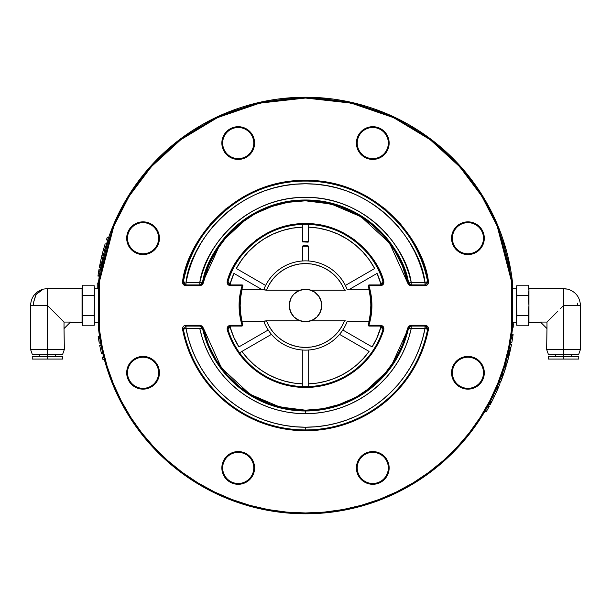 <?xml version="1.0" encoding="UTF-8"?>
<svg xmlns="http://www.w3.org/2000/svg" width="611" height="611" viewBox="0 0 611 611"><rect width="100%" height="100%" fill="white"/><g stroke="black" fill="none" stroke-linecap="round" stroke-linejoin="round"><path stroke-width="0.92" d="M242.865 285.994A65.598 65.598 0 0 0 242.865 325.006L242.093 326.06L242.093 325.251L230.591 325.251L230.591 326.06L242.093 326.06L242.865 325.006L242.093 325.251L242.093 326.06L230.591 326.06L230.591 325.251C227.949 325.648 226.834 327.168 227.231 329.81A81.958 81.958 0 0 0 305.5 387.458L305.5 386.648A81.148 81.148 0 0 1 228.002 329.566L227.231 329.81L228.002 329.566L230.591 326.06L228.002 329.566A81.148 81.148 0 0 0 305.5 386.648L305.5 387.458A81.958 81.958 0 0 0 383.769 329.81L382.998 329.566A81.148 81.148 0 0 1 305.5 386.648A81.148 81.148 0 0 0 382.998 329.566L383.769 329.81C384.174 327.168 383.051 325.648 380.409 325.251L380.409 326.06L382.998 329.566L383.082 328.313L382.998 329.566C382.807 327.022 381.944 325.854 380.409 326.06L380.409 325.251L368.907 325.251A66.408 66.408 0 0 0 368.907 285.749L368.135 285.994A65.598 65.598 0 0 1 368.135 325.006A65.598 65.598 0 0 0 368.135 285.994L368.907 285.749L368.907 284.94L380.409 284.94L368.861 284.94L368.135 285.994L368.884 284.94L368.907 285.749L380.409 285.749L380.409 284.94L380.409 285.749C383.051 285.352 384.166 283.832 383.769 281.19C377.904 256.88 348.026 223.122 305.5 223.542C262.974 223.122 233.096 256.88 227.231 281.19L228.002 281.434C233.814 257.361 263.394 223.939 305.5 224.352A81.148 81.148 0 0 1 382.998 281.434L383.769 281.19L382.998 281.434L380.409 284.94L382.998 281.434C377.186 257.361 347.606 223.939 305.5 224.352A81.148 81.148 0 0 0 228.002 281.434L227.231 281.19C226.826 283.832 227.949 285.352 230.591 285.749L230.591 284.94L242.093 284.94L242.865 285.994L242.093 285.749A66.408 66.408 0 0 0 242.093 325.251L242.865 325.006A65.598 65.598 0 0 1 242.865 285.994A0.81 0.81 0 0 0 242.093 284.94L242.093 285.749L242.865 285.994M467.934 389.146A16.367 16.367 0 0 0 484.302 372.779A16.367 16.367 0 0 0 467.934 356.419L467.934 357.229A15.55 15.55 0 0 1 483.484 372.779A15.55 15.55 0 0 1 467.934 388.336L467.934 389.146L467.934 388.336A15.55 15.55 0 0 1 452.377 372.779A15.55 15.55 0 0 1 467.934 357.229A15.55 15.55 0 0 1 483.484 372.779A15.55 15.55 0 0 1 467.934 388.336A15.55 15.55 0 0 1 452.377 372.779A15.55 15.55 0 0 1 467.934 357.229L467.934 356.419A16.367 16.367 0 0 0 451.567 372.779A16.367 16.367 0 0 0 467.934 389.146L461.672 387.901L456.364 384.357L452.812 379.041L451.567 372.779L452.812 366.516L456.364 361.208L461.672 357.664L467.934 356.419L474.197 357.664L479.505 361.208L483.049 366.516L484.302 372.779L483.049 379.041L479.505 384.357L474.197 387.901L467.934 389.146M372.779 483.484A15.55 15.55 0 0 1 357.229 467.934A15.55 15.55 0 0 1 372.779 452.377A15.55 15.55 0 0 1 388.336 467.934A15.55 15.55 0 0 1 372.779 483.484L372.779 484.302A16.367 16.367 0 0 0 389.146 467.934A16.367 16.367 0 0 0 372.779 451.567L372.779 452.377L372.779 451.567A16.367 16.367 0 0 0 356.419 467.934A16.367 16.367 0 0 0 372.779 484.302L372.779 483.484A15.55 15.55 0 0 1 357.229 467.934A15.55 15.55 0 0 1 372.779 452.377A15.55 15.55 0 0 1 388.336 467.934A15.55 15.55 0 0 1 372.779 483.484M238.221 483.484A15.55 15.55 0 0 1 222.664 467.934A15.55 15.55 0 0 1 238.221 452.377A15.55 15.55 0 0 1 253.771 467.934A15.55 15.55 0 0 1 238.221 483.484L238.221 484.302A16.367 16.367 0 0 0 254.581 467.934A16.367 16.367 0 0 0 238.221 451.567L238.221 452.377L238.221 451.567A16.367 16.367 0 0 0 221.854 467.934A16.367 16.367 0 0 0 238.221 484.302L238.221 483.484A15.55 15.55 0 0 1 222.664 467.934A15.55 15.55 0 0 1 238.221 452.377A15.55 15.55 0 0 1 253.771 467.934A15.55 15.55 0 0 1 238.221 483.484M143.066 388.336A15.55 15.55 0 0 1 127.516 372.779A15.55 15.55 0 0 1 143.066 357.229A15.55 15.55 0 0 1 158.623 372.779A15.55 15.55 0 0 1 143.066 388.336L143.066 389.146A16.367 16.367 0 0 0 159.433 372.779A16.367 16.367 0 0 0 143.066 356.419L143.066 357.229L143.066 356.419A16.367 16.367 0 0 0 126.698 372.779A16.367 16.367 0 0 0 143.066 389.146L143.066 388.336A15.55 15.55 0 0 1 127.516 372.779A15.55 15.55 0 0 1 143.066 357.229A15.55 15.55 0 0 1 158.623 372.779A15.55 15.55 0 0 1 143.066 388.336M143.066 253.771A15.55 15.55 0 0 1 127.516 238.221A15.55 15.55 0 0 1 143.066 222.664A15.55 15.55 0 0 1 158.623 238.221A15.55 15.55 0 0 1 143.066 253.771L143.066 254.581A16.367 16.367 0 0 0 159.433 238.221A16.367 16.367 0 0 0 143.066 221.854L143.066 222.664L143.066 221.854A16.367 16.367 0 0 0 126.698 238.221A16.367 16.367 0 0 0 143.066 254.581L143.066 253.771A15.55 15.55 0 0 1 127.516 238.221A15.55 15.55 0 0 1 143.066 222.664A15.55 15.55 0 0 1 158.623 238.221A15.55 15.55 0 0 1 143.066 253.771M467.934 253.771A15.55 15.55 0 0 1 452.377 238.221A15.55 15.55 0 0 1 467.934 222.664A15.55 15.55 0 0 1 483.484 238.221A15.55 15.55 0 0 1 467.934 253.771L467.934 254.581A16.367 16.367 0 0 0 484.302 238.221A16.367 16.367 0 0 0 467.934 221.854L467.934 222.664L467.934 221.854A16.367 16.367 0 0 0 451.567 238.221A16.367 16.367 0 0 0 467.934 254.581L467.934 253.771A15.55 15.55 0 0 1 452.377 238.221A15.55 15.55 0 0 1 467.934 222.664A15.55 15.55 0 0 1 483.484 238.221A15.55 15.55 0 0 1 467.934 253.771M372.779 158.623A15.55 15.55 0 0 1 357.229 143.066A15.55 15.55 0 0 1 372.779 127.516A15.55 15.55 0 0 1 388.336 143.066A15.55 15.55 0 0 1 372.779 158.623L372.779 159.433A16.367 16.367 0 0 0 389.146 143.066A16.367 16.367 0 0 0 372.779 126.698L372.779 127.516L372.779 126.698A16.367 16.367 0 0 0 356.419 143.066A16.367 16.367 0 0 0 372.779 159.433L372.779 158.623A15.55 15.55 0 0 1 357.229 143.066A15.55 15.55 0 0 1 372.779 127.516A15.55 15.55 0 0 1 388.336 143.066A15.55 15.55 0 0 1 372.779 158.623M238.221 158.623A15.55 15.55 0 0 1 222.664 143.066A15.55 15.55 0 0 1 238.221 127.516A15.55 15.55 0 0 1 253.771 143.066A15.55 15.55 0 0 1 238.221 158.623L238.221 159.433A16.367 16.367 0 0 0 254.581 143.066A16.367 16.367 0 0 0 238.221 126.698L238.221 127.516L238.221 126.698A16.367 16.367 0 0 0 221.854 143.066A16.367 16.367 0 0 0 238.221 159.433L238.221 158.623A15.55 15.55 0 0 1 222.664 143.066A15.55 15.55 0 0 1 238.221 127.516A15.55 15.55 0 0 1 253.771 143.066A15.55 15.55 0 0 1 238.221 158.623M407.781 283.206L389.535 243.071L361.032 216.76L331.376 204.066L305.5 200.813L287.865 202.317L270.734 206.762L254.604 214.026L239.917 223.909L227.116 236.121L216.546 250.319L208.519 266.091L203.272 282.992C207.656 251.113 245.477 200.5 305.5 200.82C365.523 200.5 403.344 251.113 407.728 282.992L411.165 285.749L424.973 285.749C427.433 285.436 428.578 284.039 428.426 281.564L424.996 282.366L422.56 272.162L419.261 262.203L415.106 252.564L410.141 243.323L404.398 234.548L397.921 226.291L390.757 218.623L382.96 211.605L374.581 205.288L365.699 199.705L356.366 194.917L346.651 190.945L336.638 187.829L326.389 185.584L315.979 184.232L305.5 183.781L295.021 184.232L284.611 185.584L274.362 187.829L264.349 190.945L254.634 194.917L245.301 199.705L236.419 205.288L228.04 211.605L220.243 218.623L213.079 226.291L206.602 234.548L200.859 243.323L195.894 252.564L191.739 262.203L188.44 272.162L186.004 282.366L199.805 282.366L202.142 273.507L205.22 264.876L209.015 256.536L213.506 248.547L218.654 240.971L224.428 233.853L230.775 227.254L237.664 221.213L245.042 215.775L252.847 210.978L261.034 206.862L269.535 203.455L278.303 200.782L287.262 198.858L296.343 197.697L305.5 197.307L314.657 197.697L323.738 198.858L332.697 200.782L341.465 203.455L349.966 206.862L358.153 210.978L365.958 215.775L373.336 221.213L380.225 227.254L386.572 233.853L392.346 240.971L397.494 248.547L401.985 256.536L405.78 264.876L408.858 273.507L411.195 282.366L424.996 282.366L427.631 281.717L427.593 282.901M411.195 284.94L411.195 282.366L408.568 283.008M408.568 327.992L390.177 368.425L361.46 394.935L331.574 407.728L305.5 410.997M98.577 329.039L98.577 281.961L98.577 329.039L99.387 329.039L99.387 281.961L98.577 281.961A2.704 2.704 0 0 1 98.592 281.648A208.275 208.275 0 0 1 305.5 97.225L259.66 102.335L217.065 116.93L180.26 139.087L150.619 166.253L128.402 195.887L113.043 225.887L98.592 281.648L99.402 281.74L113.791 226.192L129.097 196.307L151.222 166.795L180.749 139.736L217.417 117.663L259.835 103.122L305.5 98.035L351.165 103.122L393.583 117.663L430.251 139.736L459.778 166.795L481.903 196.307L497.209 226.192L511.598 281.74L512.408 281.648L497.957 225.887L482.598 195.887L460.381 166.253L430.74 139.087L393.935 116.93L351.34 102.335L305.5 97.225A208.275 208.275 0 0 1 512.408 281.648A2.704 2.704 0 0 1 512.423 281.961L512.423 329.039L512.423 281.961L511.613 281.961A1.894 1.894 0 0 0 511.598 281.74L508.589 263.112L503.854 244.698M100.204 270.413L100.403 269.237M100.257 270.085L100.433 269.069M99.318 276.042L97.943 276.096L99.31 276.096M105.046 248.952L106.535 243.911L105.123 243.911L106.535 243.911L105.023 249.044L103.618 249.044L105.023 249.044L105.955 245.821L105.023 249.044M100.815 266.992L100.937 266.343M101.121 265.411L100.762 267.267M101.441 263.807L101.304 264.464L99.937 264.441L99.784 265.189L101.166 265.189M102.014 261.096L101.64 262.845M101.754 262.302L102.045 260.966M101.716 262.486L101.877 261.722M98.592 329.352A208.275 208.275 0 0 0 305.5 513.775L305.5 512.965A207.465 207.465 0 0 1 99.402 329.26L98.592 329.352A208.275 208.275 0 0 0 512.408 329.352L511.598 329.26A207.465 207.465 0 0 1 305.5 512.965L305.5 513.775A208.275 208.275 0 0 0 512.408 329.352M409.469 284.344L408.522 282.817C404.1 250.686 365.989 199.682 305.5 200.011C245.011 199.682 206.9 250.686 202.478 282.817L199.835 284.94L186.027 284.94L199.835 284.94L199.835 285.749L203.272 282.992L202.478 282.817A105.489 105.489 0 0 1 408.522 282.817L424.996 282.366L424.996 284.94L424.996 282.366C421.048 245.156 377.43 183.521 305.5 183.781C233.57 183.521 189.952 245.156 186.004 282.366L199.805 282.366C204.295 249.403 243.369 196.979 305.5 197.307C367.631 196.979 406.705 249.403 411.195 282.366L411.195 285.07M408.866 283.664L408.522 282.817L411.165 284.94L411.165 285.749L411.165 284.94L424.973 284.94L424.973 285.749L424.973 284.94L410.668 284.894M186.004 325.93L186.004 328.634L188.44 338.838L191.739 348.797L195.894 358.436L200.859 367.677L206.602 376.452L213.079 384.709L220.243 392.377L228.04 399.395L236.419 405.712L245.301 411.295L254.634 416.083L264.349 420.055L274.362 423.171L284.611 425.416L295.021 426.768L305.5 427.219L315.979 426.768L326.389 425.416L336.638 423.171L346.651 420.055L356.366 416.083L365.699 411.295L374.581 405.712L382.96 399.395L390.757 392.377L397.921 384.709L404.398 376.452L410.141 367.677L415.106 358.436L419.261 348.797L422.56 338.838L424.996 328.634L427.631 329.283A124.423 124.423 0 0 1 305.5 429.923L305.5 427.219A121.719 121.719 0 0 0 424.996 328.634L411.195 328.634L408.553 328.061L411.195 328.634A108.193 108.193 0 0 1 305.5 413.693L296.343 413.303L287.262 412.142L278.303 410.218L269.535 407.545L261.034 404.138L252.847 400.022L245.042 395.225L237.664 389.787L230.775 383.746L224.428 377.147L218.654 370.029L213.506 362.453L209.015 354.464L205.22 346.124L202.142 337.493L199.805 328.634L186.004 328.634L186.027 325.251C183.567 325.564 182.422 326.961 182.574 329.436A125.232 125.232 0 0 0 305.5 430.732L305.5 429.923A124.423 124.423 0 0 1 183.369 329.283L182.574 329.436L183.369 329.283L183.407 328.099M411.195 325.93L411.195 328.634L408.858 337.493L405.78 346.124L401.985 354.464L397.494 362.453L392.346 370.029L386.572 377.147L380.225 383.746L373.336 389.787L365.958 395.225L358.153 400.022L349.966 404.138L341.465 407.545L332.697 410.218L323.738 412.142L314.657 413.303L305.5 413.693L305.5 410.989A105.489 105.489 0 0 1 202.478 328.183A105.489 105.489 0 0 0 305.5 410.989L305.5 410.18A104.68 104.68 0 0 1 203.272 328.008L199.805 328.634L186.004 328.634L183.346 329.153L186.004 328.634A121.719 121.719 0 0 0 305.5 427.219L305.5 429.923A124.423 124.423 0 0 1 183.369 329.283L186.027 326.06L200.332 326.106M426.073 326.289L424.973 326.06L424.973 325.251L424.973 326.06L411.165 326.06L411.165 325.251L411.165 326.06L408.522 328.183L407.728 328.008L408.522 328.183A105.489 105.489 0 0 1 305.5 410.989A105.489 105.489 0 0 0 408.522 328.183L411.165 326.06L424.973 326.06L424.996 328.634L427.563 329.13M368.135 325.006L368.907 325.251L368.907 326.06L380.409 326.06L368.907 326.06L368.907 325.251L368.135 325.006L368.861 326.06L368.135 325.006M227.918 328.313L229.01 326.564M230.591 284.94L228.002 281.434C227.284 282.954 228.147 284.123 230.591 284.94L230.591 285.749L242.093 285.749L242.093 284.94L230.591 284.94M227.918 282.687L228.002 281.434L227.918 282.687M383.082 282.687L381.99 284.436M427.631 329.283A124.423 124.423 0 0 1 305.5 429.923L305.5 430.732A125.232 125.232 0 0 0 428.426 329.436L427.631 329.283L426.661 326.648L424.973 326.06L427.631 329.283L428.426 329.436C428.586 326.969 427.433 325.571 424.973 325.251L411.165 325.251L407.728 328.008A104.68 104.68 0 0 1 305.5 410.18L305.5 413.693A108.193 108.193 0 0 1 199.805 328.634L202.386 328.069M424.996 325.93L424.996 328.634L411.195 328.634L411.195 326.06M408.866 327.336L409.469 326.656M201.531 326.656L202.432 327.992M202.134 327.336L202.478 328.183L203.272 328.008L199.835 325.251L186.027 325.251L186.027 326.06L199.835 326.06L199.835 325.251L199.835 326.06L202.478 328.183L199.835 326.06M202.447 282.939L199.805 282.366L202.447 282.939M199.805 284.94L199.805 282.366L199.805 284.94M184.927 284.711L186.027 284.94L186.027 285.749L186.004 282.366L186.004 285.07M184.98 282.167L183.346 281.847L184.98 282.167M427.631 281.717C423.538 243.69 378.935 180.81 305.5 181.077C232.065 180.81 187.462 243.69 183.369 281.717L183.934 283.955L186.027 284.94L183.369 281.717A124.423 124.423 0 0 1 427.631 281.717L424.973 284.94L427.631 281.717L428.426 281.564C424.309 243.285 379.416 179.993 305.5 180.268C231.584 179.993 186.691 243.285 182.574 281.564C182.414 284.031 183.567 285.429 186.027 285.749L199.835 285.749L199.835 284.94L202.478 282.817L203.272 282.992L202.814 284.1L202.035 284.986L199.835 285.749L186.027 285.749L184.522 285.413L182.888 283.825L182.574 281.564L183.369 281.717L182.574 281.564L188.501 260.844L197.888 241.444L210.467 223.939L225.856 208.855L243.606 196.627L263.188 187.63L284.031 182.116L305.5 180.268L326.969 182.116L347.812 187.63L367.394 196.627L385.144 208.855L400.533 223.939L413.112 241.444L422.499 260.844L428.426 281.564L427.685 284.474L424.973 285.749L409.989 285.551L408.171 284.084L407.728 282.992L408.553 282.939M202.134 283.664L201.531 284.344M411.165 284.94L408.522 282.817L407.728 282.992L402.481 266.091L394.454 250.319L383.884 236.121L371.083 223.909L356.396 214.026L340.266 206.762L323.135 202.317L305.5 200.82M102.488 357.733A209.626 209.626 0 0 0 103.007 359.734L104.412 359.734L103.007 359.734A209.626 209.626 0 0 1 102.488 357.733L102.32 357.099A209.626 209.626 0 0 0 102.488 357.733L103.885 357.733M103.717 357.099L102.32 357.099M98.592 339.174L98.493 338.555L99.868 338.555L98.493 338.555A209.626 209.626 0 0 1 98.165 336.432L99.532 336.432L98.165 336.432A209.626 209.626 0 0 0 98.493 338.555A209.626 209.626 0 0 0 98.631 339.38L99.051 341.87L98.623 339.365M99.868 338.555L100.273 341.022L98.906 341.022L100.273 341.022L100.647 343.092L99.272 343.092L98.699 339.792M99.983 339.296L100.487 342.198M100.372 341.557L100.586 342.756M98.89 340.93L99.272 343.092L100.647 343.092M100.296 341.121L100.212 340.64M100.028 339.563L99.807 338.181M100.349 341.457L100.471 342.122M100.548 342.542L99.998 339.38M100.265 340.946L100.334 341.366M100.204 340.594L100.311 341.244M98.493 338.555L98.829 340.594M98.432 338.181L98.661 339.563M98.783 340.304L98.898 340.984M509.551 353.532L509.543 353.548A209.626 209.626 0 0 0 509.78 352.539L508.39 352.539L509.78 352.539A209.626 209.626 0 0 1 509.551 353.54L508.161 353.532L509.536 353.609M509.505 353.738L509.299 354.601L507.947 354.433L509.337 354.433L509.139 355.266L509.253 354.762A209.626 209.626 0 0 1 509.223 354.915A209.626 209.626 0 0 1 508.78 356.702L507.382 356.702M509.299 354.601L509.253 354.762A209.626 209.626 0 0 1 509.223 354.915A209.626 209.626 0 0 1 508.78 356.702M503.922 368.815L504.342 367.478M506.198 366.02L505.343 368.807M503.273 370.801L503.563 369.915L504.984 369.915L503.563 369.915L504.571 366.737L505.984 366.737L505.786 367.371A209.626 209.626 0 0 1 505.61 367.944L505.603 367.959M505.098 369.556L504.969 369.961M505.297 368.929L506.099 366.348L504.526 366.883M502.616 372.756L502.456 373.229M502.425 373.321L503.953 373.031L502.418 373.344M505.763 367.463L505.274 369.013A209.626 209.626 0 0 1 505.06 369.693L505.793 367.356A209.626 209.626 0 0 1 505.61 367.944L505.832 367.242A209.626 209.626 0 0 1 505.786 367.371L504.648 370.953A209.626 209.626 0 0 1 504.48 371.457L503.67 373.863L504.48 371.473M504.243 372.168L504.442 371.564M505.832 367.242L505.954 366.844A209.626 209.626 0 0 0 505.984 366.737L505.786 367.371A209.626 209.626 0 0 0 505.832 367.242L505.518 368.25M502.517 373.038L503.403 370.419M505.045 369.724L504.747 370.64M500.31 382.914L498.851 382.914L500.302 382.944M496.911 387.603L498.11 384.739M497.797 385.51L497.392 386.473M499.256 385.51L496.842 391.132M499.913 383.907L498.385 387.595M495.406 394.263L496.598 391.659M495.865 393.27L496.208 392.529M497.033 390.696L497.491 389.658L497.033 390.696M497.927 388.665L496.903 390.979L495.422 390.979L495.979 389.742M497.003 390.765L495.926 393.14M496.567 391.727L495.445 394.179M497.385 386.488L496.85 387.748M497.033 387.321L497.209 386.893M495.872 389.978L495.399 391.04M494.452 393.11L494.635 392.72M498.263 387.886L498.5 387.321M499.882 383.975L499.324 385.342M498.912 386.351L498.736 386.763M498.683 386.885L498.316 387.748M497.942 388.627L497.194 390.33M494.75 392.476L494.108 393.843M497.102 390.551L496.835 391.147M499.951 383.815L499.309 385.381M498.072 388.313L498.408 387.534M495.605 393.835L495.811 393.4M496.522 391.842L496.292 392.346M496.331 388.94L496.682 388.13M498.675 383.364L497.133 387.076M510.796 340.61L511.056 339.029M510.75 340.846L510.521 342.191M512.957 335.607L512.278 339.953M510.452 342.542L511.797 342.71L510.422 342.71L510.888 340.075M510.636 341.534L511.124 338.624L512.492 338.624L511.178 338.303M512.461 338.822L512.087 341.053M512.117 340.9L511.995 341.602M511.033 339.212L511.117 338.654M512.751 336.974L512.95 335.645M511.514 336.126L511.606 335.5L512.973 335.5L512.446 338.906M511.315 337.417L511.476 336.378M513.087 334.66L513.11 334.523A209.626 209.626 0 0 1 512.973 335.5L512.927 335.798M512.766 336.86L512.545 338.303M511.04 339.158L510.941 339.754M512.308 339.777L512.377 339.372M512.942 335.706L513.072 334.767M512.69 337.348L512.598 337.982L512.69 337.348M512.759 336.905L512.82 336.508M512.492 338.654L512.56 338.204M512.239 340.197L512.308 339.769L512.239 340.197M511.85 342.404L511.934 341.969M512.217 340.312L512.308 339.762M512.988 335.401L513.064 334.813L511.705 334.813L511.56 335.798M511.621 335.393L511.713 334.767M509.452 353.945A209.626 209.626 0 0 1 509.414 354.105L509.513 353.7L509.414 354.105A209.626 209.626 0 0 0 509.452 353.945M506.076 361.605L506.29 360.818M506.412 360.391L507.306 357L508.703 357L507.932 359.955L506.534 359.955L507.932 359.955L507.138 362.827M507.283 357.084L508.703 357M507.115 362.896L507.993 359.711M506.023 361.796L505.717 362.873M505.969 361.995L505.732 362.812M505.946 362.071L505.694 362.965L507.107 362.934M505.412 363.935L506.817 363.935L505.412 363.935M507.932 359.955L507.099 362.965A209.626 209.626 0 0 1 506.817 363.935A209.626 209.626 0 0 0 507.099 362.965M507.428 361.804L507.764 360.574M507.183 362.659L507.313 362.201M500.417 378.896L499.592 381.05L500.524 378.606L501.967 378.606L500.974 381.218L502.418 377.377M500.302 379.194L499.508 381.264L500.951 381.272L499.5 381.272L500.05 379.859M502.013 378.484L501.119 380.844M501.41 380.08L501.211 380.615L501.41 380.08M500.776 377.934L501.051 377.178M500.997 377.338L501.578 375.719L503.013 375.719L501.967 378.606L500.524 378.606L501.058 377.155M501.28 376.559L501.631 375.582L503.044 375.65L502.15 378.102L503.013 375.719L501.532 375.857M501.089 380.92L501.822 378.996M501.509 379.813L502.341 377.583M500.951 381.272L500.791 381.692M499.34 381.692L500.004 379.973M500.699 378.133L501.371 376.292M500.867 377.69L500.546 378.553M502.861 376.155L503.067 375.582L501.631 375.582M501.944 378.675L502.876 376.109M501.02 377.262L500.501 378.675M501.326 380.302L500.974 381.218M499.89 380.286L499.584 381.058M502.303 377.69L501.967 378.606A209.626 209.626 0 0 0 502.036 378.415L502.051 378.385A209.626 209.626 0 0 1 501.967 378.606L501.494 379.859M501.043 381.05L500.684 381.967L499.233 381.967L500.737 381.829M501.684 379.362L501.86 378.896M501.875 378.851L501.364 380.202M502.7 376.597L503.013 375.719L502.7 376.597M502.463 377.262L502.624 376.811M503.067 375.589L503.044 375.65A209.626 209.626 0 0 0 503.51 374.314L502.082 374.314L503.51 374.314A209.626 209.626 0 0 1 503.044 375.65M495.697 393.637L496.43 392.033L495.697 393.637M490.465 401.244L491.985 401.244L490.465 401.244L489.732 402.649L491.259 402.649A209.626 209.626 0 0 1 491.183 402.794L489.663 402.771L491.183 402.794A209.626 209.626 0 0 1 491.152 402.848L491.32 402.519M493.031 396.111L494.528 396.111L491.985 401.244L494.528 396.111A209.626 209.626 0 0 0 494.597 395.974L493.1 395.974M494.169 396.875L493.612 398.013L494.559 396.058L493.062 396.058L494.582 396.004M494.65 395.859L494.864 395.416M494.91 395.317L494.207 396.791M492.313 400.602L493.352 398.54M489.258 406.376L487.715 406.376L489.258 406.376A209.626 209.626 0 0 1 486.264 411.646L484.699 411.646L486.264 411.646A209.626 209.626 0 0 0 489.258 406.376M489.617 402.863L489.358 403.344M490.595 403.902A209.626 209.626 0 0 1 490.526 404.031L490.717 403.672L489.19 403.672L490.717 403.672L490.526 404.031A209.626 209.626 0 0 0 490.595 403.902L491.045 403.054M488.701 404.574L490.236 404.574L488.701 404.574M492.413 400.411L491.259 402.649A209.626 209.626 0 0 1 491.183 402.794A209.626 209.626 0 0 1 491.152 402.848A209.626 209.626 0 0 1 491.107 402.939A209.626 209.626 0 0 1 490.717 403.672L490.243 404.566M496.224 389.176L497.705 389.176L496.224 389.176M496.621 388.275L498.095 388.275L498.362 387.657L498.018 388.443L498.355 387.657M498.477 387.374L497.003 387.389M505.793 367.356L504.938 370.06M502.219 373.901L503.655 373.901L502.234 373.863M502.609 372.771L503.029 371.534M505.954 366.844L505.954 366.844A209.626 209.626 0 0 0 506.244 365.874L506.229 365.928A209.626 209.626 0 0 0 506.244 365.874L504.831 365.874L506.244 365.874L505.984 366.737M504.755 370.617L503.999 372.893M503.517 370.06L504.167 368.021M505.687 367.692L505.61 367.944A209.626 209.626 0 0 1 505.557 368.12L505.778 367.41M505.06 369.693L504.701 370.793A209.626 209.626 0 0 1 504.686 370.831A209.626 209.626 0 0 0 504.701 370.793L505.022 369.808M504.976 369.945L505.32 368.868A209.626 209.626 0 0 1 504.999 369.869A209.626 209.626 0 0 1 504.984 369.915M505.068 369.663L505.473 368.395M506.229 365.928L506.099 366.348M504.671 370.885L504.396 371.717M505.213 369.204L504.907 370.144M504.335 371.908L504.48 371.457A209.626 209.626 0 0 0 504.648 370.953L504.823 370.419M509.123 355.312L507.726 355.335M510.987 346.949L510.857 347.606L509.475 347.606L510.857 347.606L510.216 350.615L508.833 350.615L509.291 348.476M509.383 348.049L510.063 344.65L511.438 344.65L511.254 345.627A209.626 209.626 0 0 1 511.247 345.658L511.247 345.635A209.626 209.626 0 0 1 511.247 345.658L511.247 345.666A209.626 209.626 0 0 1 511.231 345.734L511.094 346.429M509.62 346.911L509.75 346.254M510.376 349.859L510.903 347.392M509.803 345.986L509.437 347.774M509.345 348.224L508.864 350.47M509.085 349.454L508.948 350.08M510.857 347.606L510.223 350.592A209.626 209.626 0 0 1 510.002 351.585L508.612 351.585M511.086 346.46A209.626 209.626 0 0 1 510.888 347.43A209.626 209.626 0 0 0 511.086 346.46L511.178 345.994A209.626 209.626 0 0 0 511.231 345.734M510.468 349.461L510.727 348.232M510.216 350.615A209.626 209.626 0 0 1 510.002 351.585M490.098 404.833L488.563 404.833L490.098 404.833A209.626 209.626 0 0 0 490.274 404.497A209.626 209.626 0 0 1 490.098 404.833M493.192 398.853L491.259 402.649L489.732 402.649L490.633 400.923M490.893 400.404L491.504 399.212M492.695 396.799L492.886 396.417M492.665 396.875L492.313 397.585L492.665 396.875M490.343 401.48L490.61 400.969M490.793 400.602L489.93 402.267M489.969 402.191L490.557 401.068M490.366 401.435L489.487 403.1M492.619 396.967L492.267 397.685M493.031 399.182L494.055 397.104M494.062 397.081L493.13 398.975M491.152 402.848A209.626 209.626 0 0 1 491.107 402.939A209.626 209.626 0 0 1 490.717 403.672M492.901 399.434L493.153 398.93M492.665 399.907L492.076 401.068M493.001 399.25L492.764 399.716M493.81 397.608L493.619 397.998M492.626 399.984L492.886 399.472M491.023 403.1L491.236 402.687M508.39 358.229L507.794 360.452M507.634 361.032L507.527 361.422M505.091 365.019L506.496 365.019L505.091 365.019M507.252 362.43L506.496 365.019L506.626 364.607L505.213 364.607L505.511 363.576L505.259 364.454M505.824 362.506L505.557 363.423M506.794 364.011L506.702 364.339A209.626 209.626 0 0 0 506.794 364.011L506.962 363.423M508.428 358.054L508.184 359.016M507.917 360.001L508.024 359.612M507.848 360.269L507.955 359.871M507.199 362.598L507.344 362.079M99.73 345.513A209.626 209.626 0 0 1 99.685 345.307A209.626 209.626 0 0 0 99.73 345.513L101.25 352.662A209.626 209.626 0 0 0 101.472 353.632L102.862 353.632L101.472 353.632A209.626 209.626 0 0 1 101.25 352.662L102.633 352.662L101.25 352.662L99.73 345.513L101.105 345.513M99.876 346.284L100.005 346.918L99.876 346.284M100.387 348.789L100.685 350.164L100.387 348.789M101.067 345.307L99.685 345.307M509.635 346.811L510.017 344.894M509.475 347.606L509.559 347.208M503.013 371.595L503.151 371.16M503.854 369.021L504.251 367.753M503.563 369.915L503.708 369.464M502.998 371.633L503.136 371.221M503.304 370.717L503.052 371.465M488.792 404.406L489.006 404.001M501.127 376.979L501.318 376.452M500.081 379.782L499.935 380.164M500.928 377.506L500.722 378.079M500.34 379.103L500.684 378.171M499.76 380.615L499.966 380.08M505.862 362.361L506.175 361.238M510.483 342.397L510.636 341.511M510.773 340.717L510.842 340.335M510.834 340.38L510.735 340.961M503.052 371.473L502.906 371.893M100.303 341.159L100.235 340.762M100.067 339.792L100.227 340.717M513.775 324.983L513.775 327.106L512.423 327.106L513.775 327.106L513.775 324.151L512.423 324.151L513.775 324.151L513.775 322.539L513.775 324.983L512.423 324.983M99.983 271.712L100.082 271.116M100.425 269.145L99.074 269.016L98.715 271.116M100.25 270.131L100.059 271.238L98.692 271.238L98.875 270.131L100.25 270.131L98.875 270.131L98.356 273.354M97.951 276.05L98.264 273.904M98.058 275.301L97.974 275.897M98.852 270.268L98.906 269.993A209.626 209.626 0 0 1 99.074 269.016L98.845 270.314M98.539 272.17L98.463 272.643M99.372 275.676L98.004 275.676A209.626 209.626 0 0 1 98.692 271.238L98.486 272.514M98.004 275.676A209.626 209.626 0 0 1 98.692 271.238L100.059 271.238M102.358 253.771L101.961 255.352M102.625 258.377L102.923 257.132M101.296 258.132L101.006 259.385M102.686 252.496L102.106 254.764M101.556 257.017L102.251 254.184M102.785 257.705L102.992 256.841M99.654 265.869L99.738 265.418A209.626 209.626 0 0 1 99.937 264.441L101.472 257.376M99.906 264.578L101.487 257.292A209.626 209.626 0 0 1 101.541 257.094A209.626 209.626 0 0 0 101.487 257.292L101.357 257.873M101.877 255.673L101.579 256.918M102.625 252.717L102.442 253.443M101.869 255.734L102.068 254.917M101.403 257.666L101.502 257.246M102.472 259.041L102.877 257.292L101.487 257.292A209.626 209.626 0 0 1 102.006 255.146A209.626 209.626 0 0 0 101.487 257.292L101.319 258.041M107.826 239.886L106.406 239.886A209.626 209.626 0 0 1 107.078 237.893L108.506 237.893L107.078 237.893L107.292 237.251A209.626 209.626 0 0 0 107.078 237.893L107.292 237.251L108.72 237.251L108.506 237.893L108.72 237.251M106.406 239.886A209.626 209.626 0 0 1 107.078 237.893M102.006 255.146L103.404 255.146L102.006 255.146A209.626 209.626 0 0 1 103.618 249.044L105.123 243.911L103.618 249.044A209.626 209.626 0 0 0 102.006 255.146M97.225 288.193L97.225 283.061L98.577 283.061L97.225 283.061L97.225 288.255L98.577 288.255L97.225 288.331L98.577 288.193M97.225 288.797L97.225 288.331L97.225 288.797M98.577 288.331L97.225 288.331M101.311 258.063L101.159 258.736L101.311 258.063M101.105 258.949L100.937 259.713L101.105 258.949M100.876 259.965L100.448 261.936L100.876 259.965M99.937 264.441L100.151 263.372M104.55 245.821L103.618 249.044L104.55 245.821M101.647 262.806L101.563 263.211M99.937 264.41L100.166 263.295M100.907 266.495L100.731 267.427M100.723 267.496L99.349 267.496L100.723 267.496M99.86 264.792L99.532 266.488M101.189 265.052L101.113 265.457M101.632 262.867L101.548 263.288M99.364 267.389L99.532 266.511M99.83 264.968L99.54 266.472M100.181 263.211L100.097 263.647M503.892 244.828L497.56 227.055L489.632 209.924L480.185 193.588L469.294 178.175L457.043 163.817L443.54 150.627L428.777 138.636M428.899 138.728L413.235 128.203L396.676 119.145L379.362 111.63L361.437 105.718L343.054 101.464L324.357 98.898L305.5 98.035L286.62 98.898L267.946 101.464L249.563 105.718L231.638 111.63L214.324 119.145L197.765 128.203L182.101 138.728L167.46 150.627L153.957 163.817L141.706 178.175L130.815 193.588L121.368 209.924L113.44 227.055L107.108 244.828L102.411 263.112L99.402 281.74A1.894 1.894 0 0 0 99.387 281.961L99.387 329.039A1.894 1.894 0 0 0 99.402 329.26L102.411 347.888L107.108 366.188L113.44 383.945L121.368 401.076L130.815 417.412L141.775 432.916M141.706 432.825L153.957 447.183L167.46 460.373L182.101 472.272L197.765 482.797L214.324 491.855L231.638 499.37L249.563 505.282L267.946 509.536L286.849 512.125M324.151 512.125L343.054 509.536L361.437 505.282L379.362 499.37L396.676 491.855L413.235 482.797L428.899 472.272L443.54 460.373L457.043 447.183L469.294 432.825L480.185 417.412L489.632 401.076L497.56 383.945L503.892 366.172L508.589 347.888L511.598 329.26A1.894 1.894 0 0 0 511.613 329.039L511.613 281.961L511.613 329.039L512.423 329.039M203.219 327.794L221.465 367.929L249.968 394.24L279.624 406.934L305.5 410.187L323.135 408.683L340.266 404.238L356.396 396.974L371.083 387.091L383.884 374.879L394.454 360.681L402.481 344.91L407.728 328.008L408.965 326.014L411.165 325.251L424.973 325.251L427.135 325.991L428.387 327.901L428.426 329.436L422.499 350.156L413.112 369.556L400.533 387.061L385.144 402.145L367.394 414.373L347.812 423.37L326.969 428.884L305.5 430.732L284.031 428.884L263.188 423.37L243.606 414.373L225.856 402.145L210.467 387.061L197.888 369.556L188.501 350.156L182.574 329.436L182.888 327.175L183.865 325.984L186.027 325.251L199.835 325.251L202.042 326.03L203.272 328.008L208.519 344.91L216.546 360.681L227.116 374.879L239.917 387.091L254.604 396.974L270.734 404.238L287.865 408.683L305.5 410.18M202.432 283.008L220.823 242.575L249.54 216.065L279.426 203.272L305.5 200.003M409.698 326.488L409.332 328.229M231.959 158.188L226.643 154.636L223.099 149.328L221.854 143.066L223.099 136.803L226.643 131.495L231.959 127.951L238.221 126.698L244.484 127.951L249.792 131.495L253.336 136.803L254.581 143.066L253.336 149.328L249.792 154.636L244.484 158.188L238.221 159.433L235.029 159.12L231.134 157.821M379.041 452.812L384.357 456.364L387.901 461.672L389.146 467.934L387.901 474.197L384.357 479.505L379.041 483.049L372.779 484.302L366.516 483.049L361.208 479.505L357.664 474.197L356.419 467.934L357.664 461.672L361.208 456.364L366.516 452.812L372.779 451.567L375.971 451.88L379.866 453.179M182.101 472.272L197.765 482.797M286.643 512.102L305.5 512.965L324.357 512.102M379.362 499.37L396.676 491.855M369.586 451.88L372.779 451.567M238.221 484.302L231.959 483.049L226.643 479.505L223.099 474.197L221.854 467.934L223.099 461.672L226.643 456.364L231.959 452.812L238.221 451.567L244.484 452.812L249.792 456.364L253.336 461.672L254.581 467.934L253.336 474.197L249.792 479.505L244.484 483.049L238.221 484.302M143.066 389.146L136.803 387.901L131.495 384.357L127.951 379.041L126.698 372.779L127.951 366.516L131.495 361.208L136.803 357.664L143.066 356.419L149.328 357.664L154.636 361.208L158.188 366.516L159.433 372.779L158.188 379.041L154.636 384.357L149.328 387.901L143.066 389.146M143.066 254.581L136.803 253.336L131.495 249.792L127.951 244.484L126.698 238.221L127.951 231.959L131.495 226.643L136.803 223.099L143.066 221.854L149.328 223.099L154.636 226.643L158.188 231.959L159.433 238.221L158.188 244.484L154.636 249.792L149.328 253.336L143.066 254.581M467.934 254.581L461.672 253.336L456.364 249.792L452.812 244.484L451.567 238.221L452.812 231.959L456.364 226.643L461.672 223.099L467.934 221.854L474.197 223.099L479.505 226.643L483.049 231.959L484.302 238.221L483.049 244.484L479.505 249.792L474.197 253.336L467.934 254.581M372.779 159.433L366.516 158.188L361.208 154.636L357.664 149.328L356.419 143.066L357.664 136.803L361.208 131.495L366.516 127.951L372.779 126.698L379.041 127.951L384.357 131.495L387.901 136.803L389.146 143.066L387.901 149.328L384.357 154.636L379.041 158.188L372.779 159.433M383.769 281.19L383.647 283.611L382.685 284.925L381.226 285.658L368.907 285.749L371.16 295.51L371.908 305.5L371.16 315.49L368.907 325.251L381.233 325.342L383.242 326.679L383.876 328.183L383.769 329.81L378.942 341.87L372.275 353.021L363.927 362.98L354.105 371.488L343.061 378.339L331.078 383.364L318.453 386.427L305.5 387.458L292.547 386.427L279.922 383.364L267.939 378.339L256.895 371.488L247.073 362.98L238.725 353.021L232.058 341.87L227.231 329.81L227.353 327.389L228.315 326.075L229.774 325.342L242.093 325.251L239.84 315.49L239.092 305.5L239.84 295.51L242.093 285.749L229.767 285.658L227.758 284.321L227.124 282.817L227.231 281.19L232.058 269.13L238.725 257.979L247.073 248.02L256.895 239.512L267.939 232.661L279.922 227.636L292.547 224.573L305.5 223.542L318.453 224.573L331.078 227.636L343.061 232.661L354.105 239.512L363.927 248.02L372.275 257.979L378.942 269.13L383.769 281.19M240.054 300.994L242.078 289.27L263.921 289.27L264.532 289.95L266.465 290.202L269.184 284.55L272.712 279.372L276.974 274.774L281.877 270.864L287.3 267.733L293.135 265.441L299.253 264.044L305.5 263.578L311.747 264.044L317.865 265.441L323.7 267.733L329.123 270.864L334.026 274.774L338.288 279.372L341.816 284.55L344.535 290.202L310.907 290.202A16.23 16.23 0 0 0 300.093 290.202L266.465 290.202A41.922 41.922 0 0 1 344.535 290.202L310.907 290.202M370.946 310.006L368.922 321.73L347.163 321.501A44.634 44.634 0 0 1 263.837 321.501L242.078 321.73L240.054 310.006M240.054 310.044L242.078 321.73L263.921 321.73L264.532 321.05L266.465 320.798A41.922 41.922 0 0 0 344.535 320.798L310.907 320.798L344.535 320.798L341.816 326.45L338.288 331.628L334.026 336.226L329.123 340.136L323.7 343.267L317.865 345.559L311.747 346.956L305.5 347.422L299.253 346.956L293.135 345.559L287.3 343.267L281.877 340.136L276.974 336.226L272.712 331.628L269.184 326.45L266.465 320.798L263.837 321.501A44.634 44.634 0 0 0 347.163 321.501L368.922 321.73L370.946 310.044M308.204 350.05L308.204 383.891A78.445 78.445 0 0 0 369.09 351.424L339.54 334.362L369.09 351.424L363.461 358.351L357.084 364.591L350.034 370.075L342.412 374.711L334.309 378.461L325.831 381.256L317.094 383.082L308.204 383.891L308.204 350.05L310.495 349.851M316.765 348.682L315.039 349.102L316.781 348.682M321.019 347.346L319.278 347.949L321.012 347.346M329.199 343.321L327.29 344.451M332.987 340.663L331.246 341.961M298.504 349.576L300.505 349.851M289.981 347.346L291.722 347.949L289.988 347.346M281.778 343.306L283.71 344.451M278.013 340.663L279.777 341.969M302.796 350.05L302.796 386.603L302.796 350.05L301.781 349.973M299.306 349.698L298.649 349.599M370.946 300.956L368.922 289.27L347.079 289.27L368.922 289.27L370.946 300.994M239.947 305.5L240.787 295.625L240.123 305.5L240.787 315.375L239.947 305.5M300.093 290.202L266.465 290.202L263.837 289.499A44.634 44.634 0 0 1 347.163 289.499L347.163 289.499A44.634 44.634 0 0 0 263.837 289.499L242.078 289.27L240.78 296.472L240.176 305.5L240.78 314.52L242.078 321.73L240.78 314.52L240.123 305.5L240.78 296.472L242.078 289.27L240.054 300.956M368.975 321.417L369.174 320.485L368.975 321.417M369.479 318.98L369.854 316.964L369.479 318.98M370.22 314.52L370.541 311.709L370.22 314.52M370.747 308.67L370.824 305.492L370.747 308.67M370.747 302.315L370.824 305.492L370.747 302.315M370.22 296.472L370.533 299.275L370.22 296.472M369.479 292.012L369.854 294.028L369.479 292.012M368.975 289.583L369.166 290.515L368.975 289.583M370.258 296.106L371.045 306.287L370.213 315.345L370.877 304.721L370.258 296.106M301.574 321.249L302.529 321.455M289.27 305.531L290.508 311.709L294.021 316.979L299.291 320.492L305.5 321.73L311.709 320.492L316.979 316.979L320.492 311.709L321.73 305.531M308.471 321.455L309.426 321.249M266.465 320.798L300.093 320.798L266.465 320.798M321.73 305.469L321.73 305.5A16.23 16.23 0 0 1 305.5 321.73A16.23 16.23 0 0 1 289.27 305.5A16.23 16.23 0 0 1 305.5 289.27A16.23 16.23 0 0 1 321.73 305.5L321.417 302.33L318.995 296.48L314.497 291.997M292.249 296.129L290.508 299.291L289.27 305.469M294.044 294.006L292.005 296.48M346.063 320.951L345.589 320.867L346.063 320.951M345.582 290.133L344.535 290.202L345.582 290.133M309.426 289.751L308.471 289.545M314.52 292.005L308.67 289.583L305.492 289.27L299.291 290.508L294.021 294.021M302.529 289.545L301.574 289.751M308.204 260.95L308.196 246.21L302.804 246.21L308.196 246.21L302.804 246.21L302.796 260.95L302.521 246.264L303.064 245.721L307.936 245.721L303.064 245.996L308.433 246.057L308.204 260.95L310.495 261.149M316.765 262.318L315.039 261.898L316.781 262.318M321.019 263.654L319.278 263.051L321.012 263.654M329.222 267.694L327.29 266.549M332.987 270.337L331.223 269.031M302.796 260.95L300.505 261.149M294.235 262.318L295.961 261.898M289.981 263.654L291.722 263.051L289.988 263.654M285.826 265.441L287.521 264.647M281.801 267.679L283.71 266.549M278.013 270.337L279.777 269.031M308.036 241.918L302.796 241.666L308.036 241.918M229.828 284.833A78.445 78.445 0 0 1 233.929 273.392L261.439 289.27L233.929 273.392L229.828 284.833M372.114 346.918L342.802 330.001L372.114 346.918A78.445 78.445 0 0 0 381.172 326.167L376.666 338.486L372.114 346.918M377.071 273.392A78.445 78.445 0 0 1 381.172 284.833L377.071 273.392L349.561 289.27L377.071 273.392M308.204 383.891L308.204 386.603L308.204 383.891M241.91 351.424L271.46 334.362L239.55 352.784L241.91 351.424L247.539 358.351L253.916 364.591L260.966 370.075L268.588 374.711L276.691 378.461L285.169 381.256L293.906 383.082L302.796 383.891A78.445 78.445 0 0 1 241.91 351.424M268.198 330.001L238.886 346.918L233.792 337.287L229.828 326.167A78.445 78.445 0 0 0 238.886 346.918L268.198 330.001M236.32 268.519L265.632 285.444L236.32 268.519L241.712 259.851L248.181 251.953L255.619 244.958L263.906 238.993L272.896 234.158L282.435 230.523L292.371 228.163L302.521 227.116L302.567 241.872L308.143 242.162L308.479 227.116A78.445 78.445 0 0 1 374.68 268.519L345.368 285.444L374.68 268.519L369.288 259.851L362.819 251.953L355.381 244.958L347.094 238.993L338.104 234.158L328.565 230.523L318.629 228.163L308.356 227.086L308.479 241.666L302.796 241.666L302.796 226.834L302.521 241.666L302.521 227.116A78.445 78.445 0 0 0 236.32 268.519L265.632 285.444L236.32 268.519M308.204 226.834L308.204 241.666L308.204 226.834M308.204 241.612L302.796 241.612L308.204 241.612L308.204 224.397M302.521 246.264L302.521 260.966L302.521 246.264M302.796 223.588L302.796 226.834M302.796 241.612L302.796 224.397M560.661 308.379L563.548 305.5L563.548 288.598L528.95 288.598L563.548 288.598L567.741 289.125L563.548 288.835L563.548 305.5L580.435 305.5L563.541 305.508L563.548 349.416L580.45 349.416L563.548 349.416L563.548 354.235L578.762 354.235L548.327 354.235L563.548 354.235L563.548 349.416L546.639 349.416L563.548 349.416L563.548 305.5L560.638 308.41M516.234 322.203L512.423 322.203L516.234 322.203L516.967 315.65L516.432 318.186L516.967 315.65L528.217 315.65L528.95 320.729L528.217 325.8L528.759 323.272L528.217 325.8L516.967 325.8L528.217 325.8L528.95 323.082L528.95 305.5L528.217 315.65L528.95 305.5L528.95 323.082M516.234 288.797L512.423 288.797L516.234 288.797L516.234 305.5L516.967 295.35L516.234 290.271L516.967 285.2L528.217 285.2L528.95 290.271L528.95 287.918L528.95 305.5L528.95 290.271L528.217 295.35L528.95 305.5L528.217 315.65L528.759 323.272M540.788 322.402L528.95 322.402L540.788 322.402M550.778 318.27L557.866 311.175L546.982 322.066L546.982 328.596L540.445 322.066L546.982 322.066L546.982 328.596L540.445 322.066L546.982 322.066L550.763 318.285M577.67 303.178L577.624 305.5M576.372 305.5L575.669 305.5M546.982 328.596L546.639 349.416L548.327 354.235M528.759 287.728L528.217 285.2L528.95 290.271L528.217 295.35L516.967 295.35L516.234 288.514M528.897 302.949L528.95 305.5M528.95 287.918L528.217 285.2L516.967 285.2L516.432 287.728M516.967 295.35L516.432 300.413L516.967 295.35L528.217 295.35L528.759 300.413M516.432 323.272L516.967 325.8L516.432 318.186M528.217 315.65L516.967 315.65L516.432 300.413M516.967 315.65L516.234 305.5L516.234 320.729L516.234 290.271M516.234 322.486L516.234 320.729M512.423 288.797L512.423 322.203M512.423 314.78L512.423 296.22M563.548 356.648L563.548 359.054L578.762 359.054L548.327 359.054L563.548 359.054L563.548 354.235L563.548 356.648L578.762 356.648L548.327 356.648L563.548 356.648M33.376 305.5L33.33 303.178L35.873 294.662L43.259 289.125L36.133 294.273L33.33 303.178L33.376 305.5L30.55 305.5L47.452 305.5L64.018 322.066L70.555 322.066L64.018 322.066L64.018 328.596L70.555 322.066L64.018 328.596L64.018 322.066L47.452 305.5L33.376 305.5M32.238 354.235L47.452 354.235L32.238 354.235L30.55 349.416L47.452 349.416L30.55 349.416L30.565 305.5C31.069 297.152 35.301 291.699 43.259 289.125L47.452 288.598L47.452 305.5L47.452 288.598L82.05 288.598L47.452 288.598L47.452 289.583M98.577 322.203L94.766 322.203L98.577 322.203L98.577 288.797L94.766 288.797L98.577 288.797M70.212 322.402L82.05 322.402L70.212 322.402M47.452 349.416L47.452 305.5L47.452 354.235L47.452 349.416L64.361 349.416L47.452 349.416M82.103 308.051L82.783 295.35L94.033 295.35L94.568 300.413L94.033 315.65L94.766 320.729L94.766 305.5L94.033 315.65L82.783 315.65L82.05 305.5L82.05 323.082L82.783 315.65L82.241 310.587M62.673 354.235L47.452 354.235L62.673 354.235L64.361 349.416L64.018 328.596M82.416 324.265L82.416 286.735M82.05 287.918L82.05 290.271L82.783 285.2L94.033 285.2L82.783 285.2L82.05 290.271L82.05 305.5L82.783 295.35L82.103 291.546M94.033 315.65L94.766 320.729L94.033 325.8L82.783 325.8L82.05 320.729L82.783 315.65L94.033 315.65M82.05 323.082L82.783 325.8L94.033 325.8L94.568 323.272M94.033 285.2L94.766 290.271L94.033 295.35L94.568 292.814L94.033 295.35L82.783 295.35L82.241 300.413M82.783 295.35L82.241 287.728M94.033 295.35L94.766 305.5L94.568 292.814M94.766 288.514L94.766 322.486M94.766 322.203L94.766 320.729M94.766 290.271L94.766 288.797M98.577 296.22L98.577 314.78M47.452 356.648L32.238 356.648L47.452 356.648L47.452 354.235L47.452 356.648L62.673 356.648L47.452 356.648L47.452 359.054L47.452 356.648M32.238 359.054L47.452 359.054L32.238 359.054L32.238 356.648M62.673 359.054L47.452 359.054L62.673 359.054L62.673 356.648M183.369 329.283L186.027 326.06M563.548 288.598L567.741 289.125C575.699 291.699 579.931 297.152 580.45 305.5L580.45 349.416L578.762 354.235M578.762 356.648L578.762 359.054M555.43 354.235L555.43 356.648M571.659 354.235L571.659 356.648M548.327 356.648L548.327 359.054M55.57 354.235L55.57 356.648M39.341 354.235L39.341 356.648"/></g></svg>
